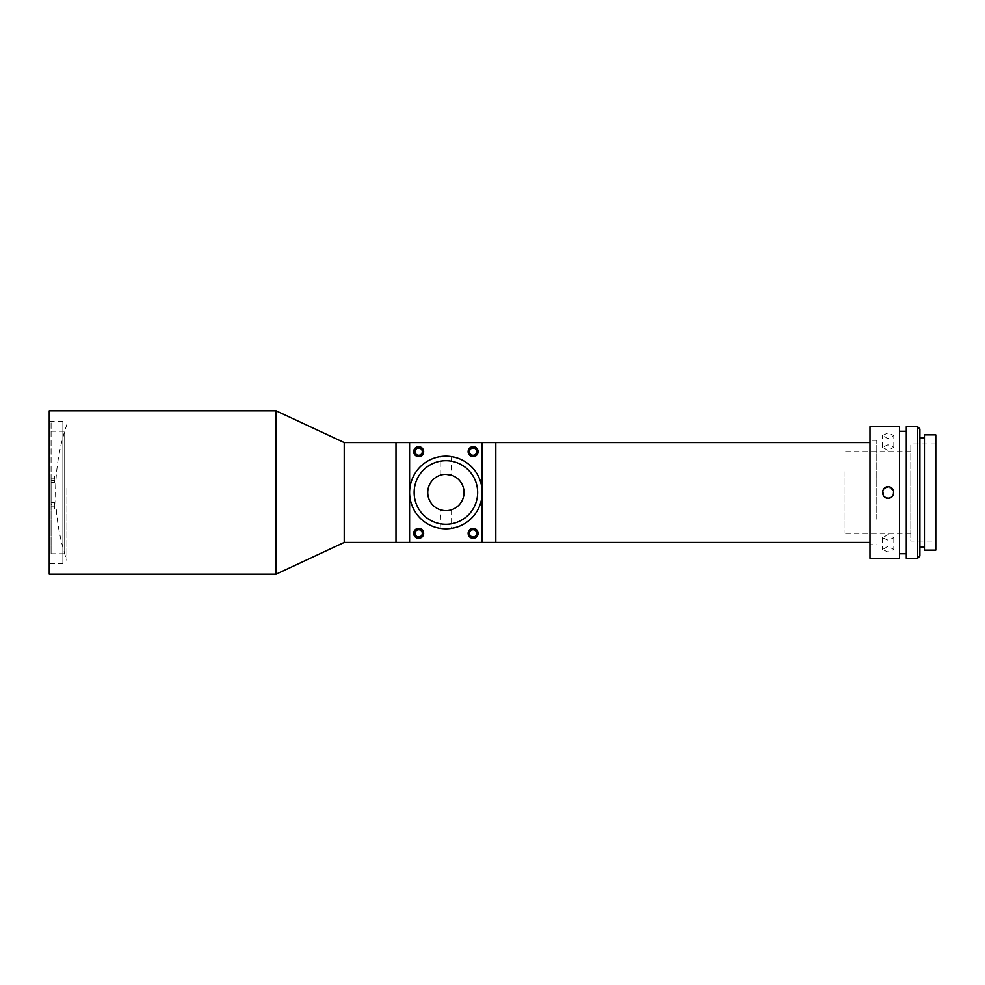 <?xml version="1.0" encoding="UTF-8"?>
<svg xmlns="http://www.w3.org/2000/svg" width="985" height="985" viewBox="0 0 985 985"><rect width="100%" height="100%" fill="white"/><g stroke="black" fill="none" stroke-linecap="round" stroke-linejoin="round"><path stroke-width="0.74" stroke-dasharray="4.92 3.69" d="M62.868 563.74L62.868 421.26L62.868 563.74L49.25 563.74L49.25 421.26L49.25 563.74M62.868 421.26L49.25 421.26M395.995 442.585L395.995 542.415L395.995 442.585M344.233 442.585L344.233 542.415M49.25 410.831L49.25 574.169M276.12 410.831L276.12 574.169M66.894 488.264L66.894 560.563L66.894 488.264M51.085 478.168L54.717 478.168L54.717 482.625L51.085 482.625L51.085 553.755L51.085 506.832L54.717 506.832L54.717 502.375L51.085 502.375L51.085 421.334L51.085 504.628L54.717 504.628L54.717 509.073L51.085 509.073L51.085 506.832M64.702 432.452L64.702 553.755L64.702 432.452M51.085 482.625L51.085 480.372L54.717 480.372L54.717 475.927L51.085 475.927M54.717 482.625L54.717 480.372M51.085 480.372L51.085 509.073M54.717 509.073L54.717 506.832M54.717 502.375L54.717 504.628M51.085 502.375L51.085 504.628M54.717 475.927L54.717 478.168M876.761 519.181L876.761 440.32L876.761 519.181M869.964 519.181L869.964 440.32L869.964 519.181M869.964 518.024L869.964 442.585L869.964 518.024M495.812 518.024L495.812 442.585L495.812 518.024M495.812 515.697L495.812 453.506L495.812 515.697M844.01 471.618L844.01 533.341L844.01 471.618M910.793 471.618L910.793 533.341L910.793 471.618M910.793 519.181L910.793 447.658L910.793 519.181M924.41 546.946L924.41 438.054L924.41 546.946M919.867 546.946L919.867 438.054L919.867 546.946M906.262 553.755L906.262 431.245L906.262 553.755M899.453 553.755L899.453 431.245L899.453 553.755M888.113 546.429L882.437 549.482L888.113 552.105L893.777 549.482L888.113 546.429M888.113 540.26L882.437 537.687L888.113 534.584L893.777 537.687L888.113 540.26M888.113 432.895L882.437 435.518L888.113 438.571L893.777 435.518L888.113 432.895M888.113 450.416L882.437 447.313L888.113 444.74L893.777 447.313L888.113 450.416M882.88 490.308L884.111 496.514M935.75 541.048L935.75 443.952L935.75 541.048L910.793 541.048L910.793 443.952L910.793 541.048M935.75 443.952L910.793 443.952M869.964 544.68L869.964 440.32L869.964 544.68L876.761 544.68M869.964 426.714L869.964 558.286M888.113 498.176L892.139 496.489M893.555 490.912L888.113 486.824M899.453 426.714L899.453 558.286M906.262 426.714L906.262 558.286M917.601 426.714L917.601 558.286M919.867 556.02L919.867 428.98M924.41 434.877L924.41 550.122M935.75 434.877L935.75 550.122M418.674 529.708A3.632 3.632 0 0 0 415.042 533.341A3.632 3.632 0 0 0 418.674 536.96A3.632 3.632 0 0 0 422.306 533.341A3.632 3.632 0 0 0 418.674 529.708M418.674 448.04A3.632 3.632 0 0 0 415.042 451.659A3.632 3.632 0 0 0 418.674 455.292A3.632 3.632 0 0 0 422.306 451.659A3.632 3.632 0 0 0 418.674 448.04M473.12 448.04A3.632 3.632 0 0 0 469.5 451.659A3.632 3.632 0 0 0 473.12 455.292A3.632 3.632 0 0 0 476.752 451.659A3.632 3.632 0 0 0 473.12 448.04M473.12 529.708A3.632 3.632 0 0 0 469.5 533.341A3.632 3.632 0 0 0 473.12 536.96A3.632 3.632 0 0 0 476.752 533.341A3.632 3.632 0 0 0 473.12 529.708M482.194 542.415L482.194 442.585L409.6 442.585L409.6 542.415L482.194 542.415L482.194 442.585L409.6 442.585L409.6 542.415L482.194 542.415L409.6 542.415L409.6 442.585L482.194 442.585L482.194 542.415M495.812 447.128L495.812 537.872L495.812 447.128M395.995 537.872L395.995 447.128L395.995 537.872M445.897 510.649A18.149 18.149 0 0 0 464.046 492.5A18.149 18.149 0 0 0 445.897 474.351A18.149 18.149 0 0 0 427.749 492.5A18.149 18.149 0 0 0 445.897 510.649A18.149 18.149 0 0 0 464.046 492.5A18.149 18.149 0 0 0 445.897 474.351A18.149 18.149 0 0 0 427.749 492.5A18.149 18.149 0 0 0 445.897 510.649M445.897 528.797C438.584 528.317 438.584 528.317 445.897 528.797C438.584 528.317 438.584 528.317 445.897 528.797C453.223 528.317 453.223 528.317 445.897 528.797C453.223 528.317 453.223 528.317 445.897 528.797A36.297 36.297 0 0 1 409.6 492.5A36.297 36.297 0 0 1 445.897 456.203C438.584 456.683 438.584 456.683 445.897 456.203C438.584 456.683 438.584 456.683 445.897 456.203A36.297 36.297 0 0 1 482.194 492.5A36.297 36.297 0 0 1 445.897 528.797M440.233 528.354L440.664 509.873M441.896 474.795L443.755 474.474M445.897 456.203C453.223 456.683 453.223 456.683 445.897 456.203L448.446 456.289M449.923 456.424L451.192 456.584M418.674 528.342A4.987 4.987 0 0 0 413.688 533.341A4.987 4.987 0 0 0 418.674 538.327A4.987 4.987 0 0 0 423.673 533.341A4.987 4.987 0 0 0 418.674 528.342M473.12 528.342A4.987 4.987 0 0 0 468.134 533.341A4.987 4.987 0 0 0 473.12 538.327A4.987 4.987 0 0 0 478.119 533.341A4.987 4.987 0 0 0 473.12 528.342M418.674 446.673A4.987 4.987 0 0 0 413.688 451.659A4.987 4.987 0 0 0 418.674 456.658A4.987 4.987 0 0 0 423.673 451.659A4.987 4.987 0 0 0 418.674 446.673M473.12 446.673A4.987 4.987 0 0 0 468.134 451.659A4.987 4.987 0 0 0 473.12 456.658A4.987 4.987 0 0 0 478.119 451.659A4.987 4.987 0 0 0 473.12 446.673M445.897 460.734A31.766 31.766 0 0 0 414.143 492.5A31.766 31.766 0 0 0 445.897 524.266A31.766 31.766 0 0 0 477.663 492.5A31.766 31.766 0 0 0 445.897 460.734M451.573 456.646L451.142 475.127M66.894 424.437A210.716 210.716 0 0 0 66.894 560.563M51.085 431.245L64.702 431.245M51.085 553.755L64.702 553.755M876.761 440.32L869.964 440.32M910.793 451.659L844.01 451.659M910.793 533.341L844.01 533.341M882.437 537.687L882.437 549.482M882.437 447.313L882.437 435.518M893.777 447.313L893.777 435.518M893.777 537.687L893.777 549.482M440.233 475.262L440.233 456.646M451.573 509.737L451.573 528.354"/><path stroke-width="1.48" d="M869.964 542.415L495.812 542.415L495.812 442.585L495.812 542.415L395.995 542.415L395.995 442.585L395.995 542.415L344.233 542.415L344.233 442.585L276.12 410.831L49.25 410.831L49.25 574.169L276.12 574.169L276.12 410.831M344.233 542.415L276.12 574.169M409.6 542.415L409.6 442.585L344.233 442.585M935.75 550.122L935.75 434.877L924.41 434.877L924.41 550.122L935.75 550.122M924.41 438.054L919.867 438.054M924.41 546.946L919.867 546.946M917.601 426.714L919.867 428.98L919.867 556.02L917.601 558.286L917.601 426.714L906.262 426.714L906.262 558.286L917.601 558.286M906.262 431.245L899.453 431.245M906.262 553.755L899.453 553.755M888.113 498.176C880.787 498.521 880.787 486.479 888.113 486.824C895.414 486.467 895.439 498.521 888.113 498.176L885.934 497.745M899.453 558.286L899.453 426.714L869.964 426.714L869.964 558.286L899.453 558.286M888.113 486.824L884.099 488.486L882.88 490.308M884.111 496.514L885.897 497.721M892.139 496.489L893.346 494.679L893.555 490.912M418.674 529.708A3.632 3.632 0 0 0 415.042 533.341A3.632 3.632 0 0 0 418.674 536.96A3.632 3.632 0 0 0 422.306 533.341A3.632 3.632 0 0 0 418.674 529.708M418.674 448.04A3.632 3.632 0 0 0 415.042 451.659A3.632 3.632 0 0 0 418.674 455.292A3.632 3.632 0 0 0 422.306 451.659A3.632 3.632 0 0 0 418.674 448.04M473.12 448.04A3.632 3.632 0 0 0 469.5 451.659A3.632 3.632 0 0 0 473.12 455.292A3.632 3.632 0 0 0 476.752 451.659A3.632 3.632 0 0 0 473.12 448.04M473.12 529.708A3.632 3.632 0 0 0 469.5 533.341A3.632 3.632 0 0 0 473.12 536.96A3.632 3.632 0 0 0 476.752 533.341A3.632 3.632 0 0 0 473.12 529.708M869.964 442.585L482.194 442.585L482.194 542.415M445.897 510.649C438.584 509.664 438.584 509.664 445.897 510.649A18.149 18.149 0 0 0 464.046 492.5A18.149 18.149 0 0 0 445.897 474.351A18.149 18.149 0 0 0 427.749 492.5A18.149 18.149 0 0 0 445.897 510.649C453.223 509.664 453.223 509.664 445.897 510.649C453.223 509.664 453.223 509.664 445.897 510.649L443.73 510.513M440.664 509.873L443.681 510.513M443.755 474.474L445.897 474.351C438.584 475.336 438.584 475.336 445.897 474.351L451.573 475.262M440.233 475.262L441.896 474.795M448.446 456.289L449.923 456.424M445.897 456.203A36.297 36.297 0 0 1 482.194 492.5A36.297 36.297 0 0 1 445.897 528.797A36.297 36.297 0 0 1 409.6 492.5A36.297 36.297 0 0 1 445.897 456.203M418.674 528.342A4.987 4.987 0 0 0 413.688 533.341A4.987 4.987 0 0 0 418.674 538.327A4.987 4.987 0 0 0 423.673 533.341A4.987 4.987 0 0 0 418.674 528.342M473.12 528.342A4.987 4.987 0 0 0 468.134 533.341A4.987 4.987 0 0 0 473.12 538.327A4.987 4.987 0 0 0 478.119 533.341A4.987 4.987 0 0 0 473.12 528.342M418.674 446.673A4.987 4.987 0 0 0 413.688 451.659A4.987 4.987 0 0 0 418.674 456.658A4.987 4.987 0 0 0 423.673 451.659A4.987 4.987 0 0 0 418.674 446.673M473.12 446.673A4.987 4.987 0 0 0 468.134 451.659A4.987 4.987 0 0 0 473.12 456.658A4.987 4.987 0 0 0 478.119 451.659A4.987 4.987 0 0 0 473.12 446.673M445.897 460.734A31.766 31.766 0 0 0 414.143 492.5A31.766 31.766 0 0 0 445.897 524.266A31.766 31.766 0 0 0 477.663 492.5A31.766 31.766 0 0 0 445.897 460.734M409.6 442.585L482.194 442.585M445.897 474.351C453.223 475.336 453.223 475.336 445.897 474.351"/></g></svg>
